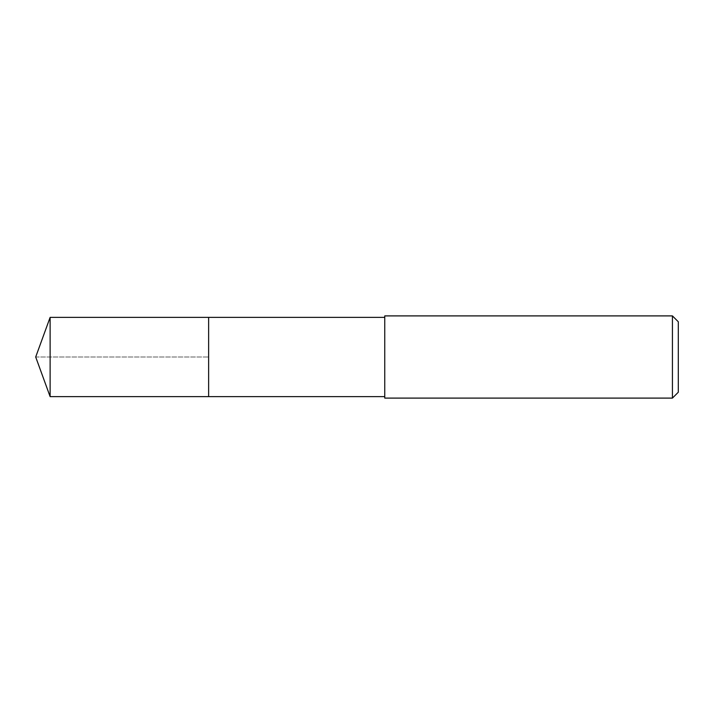<?xml version="1.0" encoding="UTF-8"?>
<svg xmlns="http://www.w3.org/2000/svg" width="714" height="714" viewBox="0 0 714 714"><rect width="100%" height="100%" fill="white"/><g stroke="black" fill="none" stroke-linecap="round" stroke-linejoin="round"><path stroke-width="0.54" stroke-dasharray="3.57 2.68" d="M208.631 317.373L208.631 396.627L208.631 317.373M50.123 396.627L50.123 317.373M384.757 396.627L384.757 317.373L384.757 396.627M384.757 398.1L384.757 315.9M672.427 315.9L672.427 398.1M678.3 321.773L678.3 392.227M35.7 357L208.631 357L35.7 357"/><path stroke-width="1.07" d="M384.757 317.373L50.123 317.373L50.123 396.627L208.631 396.627L208.631 317.373L208.631 396.627L384.757 396.627M50.123 396.627L35.7 357L50.123 317.373M384.757 315.9L384.757 398.1L672.427 398.1L672.427 315.9L384.757 315.9M672.427 315.9L678.3 321.773L678.3 392.227L672.427 398.1"/></g></svg>
